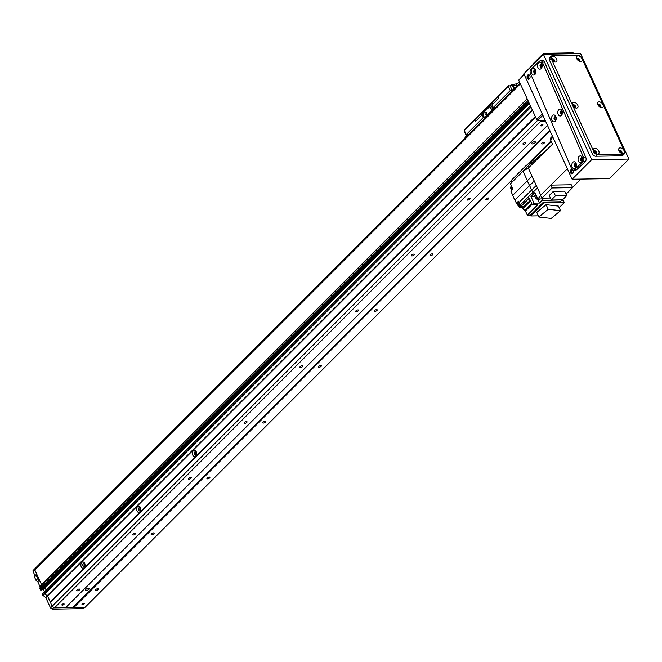 <?xml version="1.0" encoding="UTF-8"?>
<svg xmlns="http://www.w3.org/2000/svg" width="662" height="662" viewBox="0 0 662 662"><rect width="100%" height="100%" fill="white"/><g stroke="black" fill="none" stroke-linecap="round" stroke-linejoin="round"><path stroke-width="0.99" d="M540.904 125.25A1.241 0.496 -24.6 0 1 542.079 124.613A1.241 0.496 -24.6 0 1 542.948 124.721A1.241 0.496 -24.6 0 1 542.029 125.689A1.241 0.496 -24.6 0 1 540.697 125.755A1.241 0.496 -24.6 0 1 540.904 125.25M535.525 117.009L50.461 602.486L52.19 606.251L53.879 607.484L52.207 609.164L83.486 608.626L84.728 607.385M539.662 120.31L540.796 121.138L545.513 121.055M62.087 604.48A1.241 0.496 -24.6 0 1 63.262 603.835A1.241 0.496 -24.6 0 1 64.131 603.943A1.241 0.496 -24.6 0 1 63.213 604.919A1.241 0.496 -24.6 0 1 61.88 604.977A1.241 0.496 -24.6 0 1 62.087 604.48M82.196 604.133A1.241 0.496 -24.6 0 1 83.371 603.496A1.241 0.496 -24.6 0 1 84.231 603.603A1.241 0.496 -24.6 0 1 83.321 604.572A1.241 0.496 -24.6 0 1 81.989 604.629A1.241 0.496 -24.6 0 1 82.196 604.133M511.155 180.834L84.976 607.377L66.043 607.277L73.242 607.153L549.725 130.265M547.507 125.408L65.612 607.708L54.441 607.898L52.19 606.251L537.734 120.294M98.075 589.594A1.63 0.662 -24.6 0 1 96.52 590.438A1.63 0.662 -24.6 0 1 95.386 590.297A1.63 0.662 -24.6 0 1 96.594 589.014A1.63 0.662 -24.6 0 1 98.348 588.94A1.63 0.662 -24.6 0 1 98.075 589.594M79.457 589.916A1.63 0.662 -24.6 0 1 77.909 590.752A1.63 0.662 -24.6 0 1 76.767 590.612A1.63 0.662 -24.6 0 1 77.975 589.337A1.63 0.662 -24.6 0 1 79.73 589.254A1.63 0.662 -24.6 0 1 79.457 589.916M153.849 533.779A1.63 0.662 -24.6 0 1 152.293 534.615A1.63 0.662 -24.6 0 1 151.159 534.474A1.63 0.662 -24.6 0 1 152.368 533.2A1.63 0.662 -24.6 0 1 154.122 533.117A1.63 0.662 -24.6 0 1 153.849 533.779M135.23 534.093A1.63 0.662 -24.6 0 1 133.683 534.937A1.63 0.662 -24.6 0 1 132.541 534.797A1.63 0.662 -24.6 0 1 133.749 533.514A1.63 0.662 -24.6 0 1 135.503 533.431A1.63 0.662 -24.6 0 1 135.23 534.093M209.622 477.956A1.63 0.662 -24.6 0 1 208.067 478.792A1.63 0.662 -24.6 0 1 206.933 478.651A1.63 0.662 -24.6 0 1 208.141 477.376A1.63 0.662 -24.6 0 1 209.895 477.294A1.63 0.662 -24.6 0 1 209.622 477.956M191.004 478.27A1.63 0.662 -24.6 0 1 189.456 479.114A1.63 0.662 -24.6 0 1 188.314 478.974A1.63 0.662 -24.6 0 1 189.522 477.691A1.63 0.662 -24.6 0 1 191.277 477.616A1.63 0.662 -24.6 0 1 191.004 478.27M265.396 422.133A1.63 0.662 -24.6 0 1 263.84 422.977A1.63 0.662 -24.6 0 1 262.706 422.836A1.63 0.662 -24.6 0 1 263.915 421.553A1.63 0.662 -24.6 0 1 265.669 421.471A1.63 0.662 -24.6 0 1 265.396 422.133M246.777 422.447A1.63 0.662 -24.6 0 1 245.23 423.291A1.63 0.662 -24.6 0 1 244.088 423.15A1.63 0.662 -24.6 0 1 245.296 421.876A1.63 0.662 -24.6 0 1 247.058 421.793A1.63 0.662 -24.6 0 1 246.777 422.447M321.169 366.309A1.63 0.662 -24.6 0 1 319.622 367.153A1.63 0.662 -24.6 0 1 318.48 367.013A1.63 0.662 -24.6 0 1 319.688 365.73A1.63 0.662 -24.6 0 1 321.442 365.656A1.63 0.662 -24.6 0 1 321.169 366.309M302.551 366.632A1.63 0.662 -24.6 0 1 301.003 367.468A1.63 0.662 -24.6 0 1 299.861 367.327A1.63 0.662 -24.6 0 1 301.069 366.053A1.63 0.662 -24.6 0 1 302.832 365.97A1.63 0.662 -24.6 0 1 302.551 366.632M376.943 310.486A1.63 0.662 -24.6 0 1 375.395 311.33A1.63 0.662 -24.6 0 1 374.253 311.19A1.63 0.662 -24.6 0 1 375.462 309.915A1.63 0.662 -24.6 0 1 377.216 309.833A1.63 0.662 -24.6 0 1 376.943 310.486M358.324 310.809A1.63 0.662 -24.6 0 1 356.777 311.653A1.63 0.662 -24.6 0 1 355.635 311.504A1.63 0.662 -24.6 0 1 356.843 310.23A1.63 0.662 -24.6 0 1 358.605 310.147A1.63 0.662 -24.6 0 1 358.324 310.809M432.716 254.671A1.63 0.662 -24.6 0 1 431.169 255.507A1.63 0.662 -24.6 0 1 430.027 255.367A1.63 0.662 -24.6 0 1 431.235 254.092A1.63 0.662 -24.6 0 1 432.989 254.009A1.63 0.662 -24.6 0 1 432.716 254.671M414.098 254.986A1.63 0.662 -24.6 0 1 412.55 255.83A1.63 0.662 -24.6 0 1 411.408 255.689A1.63 0.662 -24.6 0 1 412.616 254.407A1.63 0.662 -24.6 0 1 414.379 254.332A1.63 0.662 -24.6 0 1 414.098 254.986M488.49 198.848A1.63 0.662 -24.6 0 1 486.942 199.692A1.63 0.662 -24.6 0 1 485.8 199.543A1.63 0.662 -24.6 0 1 487.009 198.269A1.63 0.662 -24.6 0 1 488.763 198.186A1.63 0.662 -24.6 0 1 488.49 198.848M469.871 199.163A1.63 0.662 -24.6 0 1 468.324 200.007A1.63 0.662 -24.6 0 1 467.182 199.866A1.63 0.662 -24.6 0 1 468.39 198.592A1.63 0.662 -24.6 0 1 470.152 198.509A1.63 0.662 -24.6 0 1 469.871 199.163M535.045 142.76A2.011 0.811 -24.6 0 1 533.133 143.803A2.011 0.811 -24.6 0 1 531.727 143.629A2.011 0.811 -24.6 0 1 533.216 142.049A2.011 0.811 -24.6 0 1 535.384 141.949A2.011 0.811 -24.6 0 1 535.045 142.76M88.857 589.329A2.011 0.811 -24.6 0 1 86.945 590.372A2.011 0.811 -24.6 0 1 85.539 590.198A2.011 0.811 -24.6 0 1 87.028 588.617A2.011 0.811 -24.6 0 1 89.196 588.518A2.011 0.811 -24.6 0 1 88.857 589.329M544.263 143.025A1.63 0.662 -24.6 0 1 542.716 143.869A1.63 0.662 -24.6 0 1 541.574 143.728A1.63 0.662 -24.6 0 1 542.782 142.446A1.63 0.662 -24.6 0 1 544.536 142.371A1.63 0.662 -24.6 0 1 544.263 143.025M525.645 143.348A1.63 0.662 -24.6 0 1 524.097 144.184A1.63 0.662 -24.6 0 1 522.955 144.043A1.63 0.662 -24.6 0 1 524.163 142.769A1.63 0.662 -24.6 0 1 525.926 142.686A1.63 0.662 -24.6 0 1 525.645 143.348M540.796 121.138L54.441 607.898M550.031 130.935L73.805 607.567M551.041 140.923L527.258 164.714M545.124 120.219L537.801 120.343L542.865 115.279M536.675 119.524L518.66 80.176L524.238 74.599L542.252 113.938L536.675 119.524L537.801 120.343M524.089 74.26L518.66 80.176M515.243 87.938A1.713 1.059 -135 0 1 513.861 86.755A1.713 1.059 -135 0 1 513.853 85.381A1.713 1.059 -135 0 1 515.119 85.34A1.713 1.059 -135 0 1 516.327 86.573A1.713 1.059 -135 0 1 516.401 86.772M512.181 90.313L510.27 86.126L511.941 84.455L513.861 88.642L512.181 90.313L512.52 90.661M511.892 84.256L510.27 86.126M511.941 84.455L516.103 83.958L517.08 86.093M519.587 82.196L516.103 83.958M491.494 104.894A3.02 2.027 -91 0 0 490.989 105.258L484.303 111.961L483.111 111.977L489.806 105.283A3.02 2.027 -91 0 1 490.898 104.77A3.02 2.027 -91 0 1 492.627 106.119L493.273 107.542L510.286 90.512L512.289 90.479M493.273 107.542L494.464 107.517L484.427 117.563L483.235 117.588L482.581 116.164L483.773 116.148L484.427 117.563M468.646 134.568L466.222 134.609L483.235 117.588M483.111 111.977A3.02 2.027 -91 0 0 482.581 116.164M484.303 111.961A3.02 2.027 -91 0 0 483.773 116.148M486.289 114.518A1.241 0.836 -91 0 0 485.792 112.259A1.241 0.836 -91 0 0 485.834 114.733A1.241 0.836 -91 0 0 486.289 114.518M491.866 108.94A1.241 0.836 -91 0 0 491.369 106.673A1.241 0.836 -91 0 0 491.411 109.147A1.241 0.836 -91 0 0 491.866 108.94M510.344 85.704L508.292 86.159L510.286 90.512M508.292 86.159L497.973 96.486L498.743 98.166L492.611 104.306L491.841 102.627L480.686 113.79L481.456 115.469L475.316 121.609L474.555 119.93L464.236 130.257L466.222 134.609M508.474 85.737L498.155 96.064L498.743 98.166L492.611 104.306L492.023 102.205L480.869 113.368L481.456 115.469L475.316 121.609L474.728 119.508L464.236 130.257M491.841 102.627L497.973 96.486M474.555 119.93L480.686 113.79M467.951 134.585L466.445 136.082L464.534 131.904M466.238 135.636L464.368 138.855M528.317 168.04L523.021 171.177L527.366 180.668L532.058 176.2L534.242 180.983A20.323 12.611 -135 0 1 532.058 176.2L528.317 168.04L552.53 144.175L550.536 139.831L552.985 137.382M552.439 136.19L550.619 138.019A2.516 1.564 45 0 0 550.536 139.831M551.338 141.577L530.99 161.751L531.487 162.835L530.99 161.751L525.669 165.98L511.056 180.61L511.858 182.356M518.23 203.193L516.393 203.226L514.945 200.073L534.242 180.983L537.461 188.016L536.286 185.443L519.049 202.464A3.186 1.978 45 0 0 520.233 205.046L520.895 206.503L529.261 198.128L532.331 204.823L534.002 203.151L539.439 203.06L537.825 199.543M547.722 148.917L531.487 162.844L531.983 164.424A6.14 3.806 45 0 0 531.487 162.844L526.472 167.734L526.844 168.909M538.305 215.829L530.85 215.953L530.461 215.117L527.333 215.175L525.413 210.971L532.091 204.293M524.726 206.66L522.657 208.729A20.373 12.644 45 0 0 524.875 210.35A1.01 0.621 -135 0 1 525.413 210.971M522.657 208.729L522.119 207.554A3.12 1.936 -135 0 0 522.219 207.189M523.021 171.177L510.476 183.738L512.967 189.175L510.899 191.244L512.76 195.298A20.63 12.801 45 0 0 514.945 200.073M512.76 195.298L527.366 180.668A20.63 12.801 -135 0 0 529.559 185.451L532.778 192.485L537.461 188.016L540.746 195.182M523.046 171.16L526.472 167.734L525.669 165.98M511.263 185.459A3.02 1.87 45 0 0 512.752 189.39M510.973 186.816L510.899 186.891A2.267 1.407 45 0 0 512.148 189.994M551.024 185.12L571.273 184.772L572.58 187.619L552.1 187.967L550.801 185.12L567.359 168.769M580.764 179.088L572.498 187.437M540.672 195.513L537.858 198.981L543.221 198.89L541.946 200.545L562.005 199.833M541.946 200.545L539.439 203.06M527.333 215.175L537.767 204.732L532.331 204.823M530.461 215.117L543.519 202.059L560.201 201.769L561.765 200.205M561.484 200.487L563.345 200.454L564.305 202.547L543.899 202.895L530.85 215.953M559.142 207.703L564.305 202.547M558.405 206.089L546.084 204.666L536.741 212.411L538.851 217.02L548.194 209.266L560.515 210.69L558.405 206.089M543.899 202.895L543.519 202.059M546.084 204.666L548.194 209.266M560.515 210.69L551.173 218.435L538.851 217.02M530.254 200.296L524.114 206.445A1.01 0.621 -135 0 1 524.801 206.726L530.56 200.958M524.114 206.445L520.895 206.503M516.393 203.226L518.454 201.165L519.049 202.464M522.723 206.949L522.119 207.554M537.858 198.981L534.913 192.543L533.448 193.941L532.778 192.485L520.233 205.046M533.448 193.941L530.941 196.457L534.002 203.151M535.881 194.669L534.151 196.399A1.01 0.621 -135 0 1 534.838 196.672A20.373 12.644 45 0 0 535.119 196.895M534.151 196.399L530.941 196.457M536.013 194.951A2.971 1.845 45 0 0 537.147 197.433M535.914 194.736L535.368 195.282A2.813 1.746 45 0 0 536.129 198.509A2.813 1.746 45 0 0 539.356 199.27L539.671 198.948M518.934 202.216L518.561 202.597A3.02 1.87 45 0 0 519.372 206.056A3.02 1.87 45 0 0 522.831 206.858L523.228 206.461M518.214 204.004L518.147 204.078A2.267 1.407 45 0 0 518.751 206.668A2.267 1.407 45 0 0 521.35 207.272L521.424 207.206M550.395 198.037L541.897 198.186L540.589 195.34L550.801 185.12M572.58 187.619L566.018 194.181M552.1 187.967L541.897 198.186M549.228 195.489L553.382 191.335L564.628 191.144L566.697 195.662L562.543 199.816L551.297 200.015L549.228 195.489M551.297 200.015L555.451 195.853L553.382 191.335M555.451 195.853L566.697 195.662M572.969 173.171A1.63 1.101 89 0 1 571.918 171.748A1.63 1.101 89 0 1 572.671 169.977M529.666 78.579A1.63 1.101 89 0 1 528.599 76.966A1.63 1.101 89 0 1 529.608 75.319M527.713 75.087A2.267 1.523 89 0 1 528.541 74.707A2.267 1.523 89 0 1 530.096 76.941A2.267 1.523 89 0 1 528.615 79.233A2.267 1.523 89 0 1 527.126 77.636A2.267 1.523 89 0 1 527.713 75.087M528.913 74.765A2.267 1.523 -91 0 0 528.458 75.071A2.267 1.523 -91 0 0 527.829 77.355A2.267 1.523 -91 0 0 528.988 79.159M573.052 170.134A2.267 1.523 89 0 1 573.275 172.525A2.267 1.523 89 0 1 571.927 173.825A2.267 1.523 89 0 1 570.437 172.228A2.267 1.523 89 0 1 571.025 169.679A2.267 1.523 89 0 1 571.844 169.298A2.267 1.523 89 0 1 571.951 169.298M572.059 169.439A2.267 1.523 -91 0 0 571.769 169.662A2.267 1.523 -91 0 0 571.132 171.946A2.267 1.523 -91 0 0 572.299 173.75M579.664 143.257L580.549 145.185A5.031 3.384 89 0 1 580.855 146.004M562.443 112.242A1.241 0.836 89 0 1 562.228 111.29M535.74 72.746A1.241 0.836 89 0 1 535.699 70.304M535.889 70.834A1.241 0.836 -91 0 0 535.914 72.216M556.196 118.15A1.241 0.836 89 0 1 556.097 117.397M542.161 66.266A1.241 0.836 -91 0 1 542.062 64.611A1.713 1.15 -91 0 0 541.127 63.933A1.713 1.15 -91 0 0 540.01 65.662A1.713 1.15 -91 0 0 541.185 67.359A1.713 1.15 -91 0 0 541.789 67.094A1.713 1.15 -91 0 0 542.112 66.63A1.241 0.836 89 0 1 541.748 64.189M572.92 105.837A1.241 0.77 -135 0 1 573.011 105.829A1.241 0.77 -135 0 1 574.062 106.359A1.241 0.77 -135 0 1 574.5 107.418M619.318 151.441A1.241 0.77 -135 0 1 619.409 151.433A1.241 0.77 -135 0 1 620.459 151.962A1.241 0.77 -135 0 1 620.898 153.021M577.156 59.365A1.241 0.77 -135 0 1 577.247 59.357A1.241 0.77 -135 0 1 578.307 59.886A1.241 0.77 -135 0 1 578.745 60.945M598.241 105.399A1.241 0.77 -135 0 1 598.324 105.399A1.241 0.77 -135 0 1 599.383 105.928A1.241 0.77 -135 0 1 599.822 106.979M551.843 59.795A1.241 0.77 -135 0 1 551.926 59.787A1.241 0.77 -135 0 1 552.985 60.316A1.241 0.77 -135 0 1 553.424 61.376M593.996 151.871A1.241 0.77 -135 0 1 594.087 151.871A1.241 0.77 -135 0 1 595.146 152.401A1.241 0.77 -135 0 1 595.585 153.452M628.9 159.062L609.379 178.599L572.142 179.237L523.857 73.763L543.378 54.218L591.663 159.699L628.9 159.062L580.607 53.589L543.378 54.218M572.142 179.237L591.663 159.699M573.846 53.705L573.648 53.258A3.02 1.216 155.4 0 0 572.572 52.836L545.769 53.299A3.02 1.216 155.4 0 0 541.864 55.012L533.498 63.378A3.02 1.216 155.4 0 0 532.984 64.603L532.993 64.619M595.858 153.625A1.713 1.059 45 0 0 596.462 153.41A1.713 1.059 45 0 0 596.305 151.797A1.713 1.059 45 0 0 594.6 150.779A1.713 1.059 45 0 0 594.046 150.994A1.713 1.059 45 0 0 593.831 151.598M594.906 148.338A3.476 2.151 -135 0 1 599.002 151.714A3.476 2.151 -135 0 1 596.528 153.932A3.476 2.151 -135 0 1 593.524 150.928A3.476 2.151 -135 0 1 594.906 148.338M595.982 153.617A1.713 1.059 45 0 0 595.345 152.177A1.713 1.059 45 0 0 593.905 151.474A1.713 1.059 45 0 0 593.839 151.474M600.095 107.153A1.713 1.059 45 0 0 600.707 106.938A1.713 1.059 45 0 0 600.542 105.324A1.713 1.059 45 0 0 598.845 104.306A1.713 1.059 45 0 0 598.283 104.513A1.713 1.059 45 0 0 598.076 105.126M599.151 101.865A3.476 2.151 -135 0 1 603.239 105.241A3.476 2.151 -135 0 1 600.765 107.459A3.476 2.151 -135 0 1 597.761 104.455A3.476 2.151 -135 0 1 599.151 101.865M600.219 107.145A1.713 1.059 45 0 0 599.582 105.705A1.713 1.059 45 0 0 598.15 105.001A1.713 1.059 45 0 0 598.076 105.001M574.782 107.583A1.713 1.059 45 0 0 575.386 107.368A1.713 1.059 45 0 0 575.22 105.754A1.713 1.059 45 0 0 573.524 104.737A1.713 1.059 45 0 0 572.969 104.952A1.713 1.059 45 0 0 572.754 105.556M573.83 102.296A3.476 2.151 -135 0 1 577.918 105.672A3.476 2.151 -135 0 1 575.452 107.889A3.476 2.151 -135 0 1 572.448 104.886A3.476 2.151 -135 0 1 573.83 102.296M574.897 107.575A1.713 1.059 45 0 0 574.26 106.143A1.713 1.059 45 0 0 572.829 105.432A1.713 1.059 45 0 0 572.754 105.44M579.018 61.111A1.713 1.059 45 0 0 579.622 60.896A1.713 1.059 45 0 0 579.465 59.282A1.713 1.059 45 0 0 577.769 58.264A1.713 1.059 45 0 0 577.206 58.479A1.713 1.059 45 0 0 576.991 59.084M578.067 55.823A3.476 2.151 -135 0 1 582.163 59.199A3.476 2.151 -135 0 1 579.689 61.417A3.476 2.151 -135 0 1 576.685 58.413A3.476 2.151 -135 0 1 578.067 55.823M579.142 61.103A1.713 1.059 45 0 0 578.505 59.671A1.713 1.059 45 0 0 577.065 58.959A1.713 1.059 45 0 0 576.999 58.968M621.171 153.187A1.713 1.059 45 0 0 621.784 152.972A1.713 1.059 45 0 0 621.618 151.366A1.713 1.059 45 0 0 619.922 150.34A1.713 1.059 45 0 0 619.367 150.555A1.713 1.059 45 0 0 619.152 151.168M620.228 147.899A3.476 2.151 -135 0 1 624.316 151.284A3.476 2.151 -135 0 1 621.85 153.493A3.476 2.151 -135 0 1 618.846 150.497A3.476 2.151 -135 0 1 620.228 147.899M621.295 153.187A1.713 1.059 45 0 0 620.658 151.747A1.713 1.059 45 0 0 619.227 151.044A1.713 1.059 45 0 0 619.152 151.044M553.697 61.541A1.713 1.059 45 0 0 554.309 61.326A1.713 1.059 45 0 0 554.144 59.721A1.713 1.059 45 0 0 552.447 58.695A1.713 1.059 45 0 0 551.885 58.91A1.713 1.059 45 0 0 551.678 59.522M552.753 56.253A3.476 2.151 -135 0 1 556.841 59.63A3.476 2.151 -135 0 1 554.367 61.847A3.476 2.151 -135 0 1 551.363 58.844A3.476 2.151 -135 0 1 552.753 56.253M553.821 61.541A1.713 1.059 45 0 0 553.184 60.101A1.713 1.059 45 0 0 551.752 59.39A1.713 1.059 45 0 0 551.678 59.398M624.44 153.758L622.768 155.429A3.02 1.87 -135 0 1 621.784 155.81L595.717 156.249A3.02 1.87 -135 0 1 592.333 153.774L549.41 60.027A3.02 1.87 -135 0 1 549.51 57.851L551.181 56.179A3.02 1.87 45 0 0 551.082 58.347L594.004 152.103A3.02 1.87 45 0 0 597.389 154.577L623.455 154.13A3.02 1.87 45 0 0 624.44 153.758A3.02 1.87 45 0 0 624.539 151.581L581.617 57.826A3.02 1.87 45 0 0 578.232 55.351L552.166 55.798A3.02 1.87 45 0 0 551.181 56.179M541.127 68.608A3.476 2.334 89 0 1 537.85 67.4A3.476 2.334 89 0 1 538.744 62.592A3.476 2.334 89 0 1 541.955 64.181A3.476 2.334 89 0 1 542.004 67.085A3.476 2.334 89 0 1 541.127 68.608M541.599 64.073A1.713 1.15 -91 0 0 540.937 65.646A1.713 1.15 -91 0 0 541.648 67.201M582.593 158.301A1.713 1.15 -91 0 0 581.65 157.606A1.713 1.15 -91 0 0 580.533 159.335A1.713 1.15 -91 0 0 581.708 161.031A1.713 1.15 -91 0 0 582.303 160.767A1.713 1.15 -91 0 0 582.626 160.303M581.65 162.281A3.476 2.334 89 0 1 578.373 161.073A3.476 2.334 89 0 1 579.267 156.265A3.476 2.334 89 0 1 582.469 157.854A3.476 2.334 89 0 1 582.519 160.758A3.476 2.334 89 0 1 581.65 162.281M582.121 157.746A1.713 1.15 -91 0 0 581.459 159.319A1.713 1.15 -91 0 0 582.171 160.874M562.336 111.464A1.713 1.15 -91 0 0 561.393 110.769A1.713 1.15 -91 0 0 560.267 112.499A1.713 1.15 -91 0 0 561.45 114.195A1.713 1.15 -91 0 0 562.046 113.93A1.713 1.15 -91 0 0 562.369 113.467M561.384 115.445A3.476 2.334 89 0 1 558.107 114.236A3.476 2.334 89 0 1 559.001 109.429A3.476 2.334 89 0 1 562.212 111.017A3.476 2.334 89 0 1 562.261 113.922A3.476 2.334 89 0 1 561.384 115.445M561.856 110.91A1.713 1.15 -91 0 0 561.202 112.482A1.713 1.15 -91 0 0 561.914 114.038M576.345 164.193A1.713 1.15 -91 0 0 575.402 163.506A1.713 1.15 -91 0 0 574.285 165.235A1.713 1.15 -91 0 0 575.468 166.923A1.713 1.15 -91 0 0 576.064 166.659A1.713 1.15 -91 0 0 576.387 166.203M575.402 168.173A3.476 2.334 89 0 1 572.125 166.965A3.476 2.334 89 0 1 573.019 162.157A3.476 2.334 89 0 1 576.23 163.746A3.476 2.334 89 0 1 576.279 166.65A3.476 2.334 89 0 1 575.402 168.173M575.874 163.638A1.713 1.15 -91 0 0 575.212 165.219A1.713 1.15 -91 0 0 575.923 166.766M535.831 70.52A1.713 1.15 -91 0 0 534.888 69.833A1.713 1.15 -91 0 0 533.762 71.562A1.713 1.15 -91 0 0 534.946 73.25A1.713 1.15 -91 0 0 535.541 72.986A1.713 1.15 -91 0 0 535.864 72.53M534.879 74.5A3.476 2.334 89 0 1 531.603 73.292A3.476 2.334 89 0 1 532.496 68.484A3.476 2.334 89 0 1 535.707 70.073A3.476 2.334 89 0 1 535.757 72.977A3.476 2.334 89 0 1 534.879 74.5M535.351 69.965A1.713 1.15 -91 0 0 534.697 71.546A1.713 1.15 -91 0 0 535.409 73.093M556.088 117.356A1.713 1.15 -91 0 0 555.145 116.669A1.713 1.15 -91 0 0 554.028 118.399A1.713 1.15 -91 0 0 555.203 120.087A1.713 1.15 -91 0 0 555.799 119.822A1.713 1.15 -91 0 0 556.121 119.367M555.145 121.336A3.476 2.334 89 0 1 551.868 120.128A3.476 2.334 89 0 1 552.762 115.32A3.476 2.334 89 0 1 555.964 116.909A3.476 2.334 89 0 1 556.014 119.814A3.476 2.334 89 0 1 555.145 121.336M555.617 116.802A1.713 1.15 -91 0 0 554.955 118.382A1.713 1.15 -91 0 0 555.666 119.93M531.007 69.229A3.02 2.027 -91 0 0 530.403 73.391L571.662 168.769A3.02 2.027 -91 0 0 573.416 170.175A3.02 2.027 -91 0 0 574.467 169.712L582.982 161.677A3.02 2.027 -91 0 0 583.586 157.515L542.327 62.137A3.02 2.027 -91 0 0 540.573 60.73A3.02 2.027 -91 0 0 539.522 61.194L531.007 69.229M573.416 170.175L575.65 170.142A3.02 2.027 -91 0 0 576.701 169.671L585.216 161.636A3.02 2.027 -91 0 0 585.82 157.473L544.561 62.096A3.02 2.027 -91 0 0 542.807 60.689L540.573 60.73M140.7 508.259A1.763 1.183 -91 0 0 139.699 507.489A1.763 1.183 -91 0 0 138.681 508.424A1.763 1.183 -91 0 0 138.755 510.22A1.763 1.183 -91 0 0 139.765 511.006A1.763 1.183 -91 0 0 140.733 510.203M137.001 510.998A3.12 2.094 89 0 1 137.671 506.546A3.12 2.094 89 0 1 140.609 507.928A3.12 2.094 89 0 1 140.658 510.534A3.12 2.094 89 0 1 138.929 512.371A3.12 2.094 89 0 1 137.001 510.998M140.319 507.729A1.763 1.183 -91 0 0 139.988 510.203A1.763 1.183 -91 0 0 140.369 510.741M84.926 564.082A1.763 1.183 -91 0 0 83.925 563.304A1.763 1.183 -91 0 0 82.907 564.247A1.763 1.183 -91 0 0 82.982 566.043A1.763 1.183 -91 0 0 83.991 566.829A1.763 1.183 -91 0 0 84.959 566.018M81.227 566.813A3.12 2.094 89 0 1 81.898 562.369A3.12 2.094 89 0 1 84.835 563.751A3.12 2.094 89 0 1 84.885 566.358A3.12 2.094 89 0 1 83.155 568.195A3.12 2.094 89 0 1 81.227 566.813M84.546 563.552A1.763 1.183 -91 0 0 84.215 566.027A1.763 1.183 -91 0 0 84.595 566.564M196.482 452.436A1.763 1.183 -91 0 0 195.48 451.666A1.763 1.183 -91 0 0 194.454 452.601A1.763 1.183 -91 0 0 194.529 454.405A1.763 1.183 -91 0 0 195.538 455.183A1.763 1.183 -91 0 0 196.515 454.38M192.774 455.175A3.12 2.094 89 0 1 193.445 450.731A3.12 2.094 89 0 1 196.382 452.105A3.12 2.094 89 0 1 196.432 454.711A3.12 2.094 89 0 1 194.711 456.548A3.12 2.094 89 0 1 192.774 455.175M196.093 451.906A1.763 1.183 -91 0 0 195.762 454.38A1.763 1.183 -91 0 0 196.151 454.918M44.089 592.267L44.743 593.847L47.482 595.957L50.626 602.321M42.418 593.946L42.823 595.229L44.503 593.549L530.85 106.797L530.378 105.771L44.031 592.531L44.743 593.847L47.482 595.957L52.19 606.251L50.519 607.923L52.207 609.164M42.608 589.37L44.817 587.691L44.28 587.699L45.157 587.939L46.175 590.165L45.157 587.939L529.294 103.388M41.913 590.008L40.382 589.9L39.919 586.416L37.701 581.567L36.005 580.334L34.474 576.983L35.02 575.708L33.1 571.521A1.506 0.935 45 0 1 33.15 570.437L34.821 568.766A1.506 0.935 45 0 0 34.772 569.85L41.574 584.712L42.062 588.22L43.584 588.336M39.894 588.576L41.565 586.904L42.062 588.22L528.408 101.468L527.953 100.475L41.607 587.235M37.701 581.567L39.372 579.895L41.59 584.745L39.919 586.416M36.005 580.334L37.684 578.662L39.372 579.895M34.474 576.983L36.145 575.311L37.684 578.662M35.02 575.708L36.691 574.037L36.145 575.311M520.026 83.147L34.821 568.766A1.506 0.935 45 0 0 34.772 569.85L36.691 574.037M42.823 595.229L45.802 597.637L50.519 607.923M42.376 593.971L44.048 592.291L42.36 594.211M43.146 589.362L44.503 591.845M529.103 102.991L43.485 589.61M40.382 589.9L42.062 588.22L43.551 588.435L528.938 102.627M39.943 586.714L41.615 585.043L41.565 586.904M489.806 105.283L490.989 105.258M524.875 210.35L531.718 203.499M533.498 63.378L533.721 63.883M541.864 55.012L542.087 55.509M545.769 53.299L546.167 54.176M572.572 52.836L572.978 53.713M621.784 155.81L623.455 154.13M595.717 156.249L597.389 154.577M592.333 153.774L594.004 152.103M549.41 60.027L551.082 58.347M544.561 62.096L542.327 62.137M585.82 157.473L583.586 157.515M585.216 161.636L582.982 161.677M576.701 169.671L574.467 169.712M50.37 602.139L535.384 116.711M50.229 601.965L535.285 116.487M45.802 597.637L532.538 110.488M45.562 597.339L532.372 110.115M43.071 595.519L531.015 107.161M42.343 594.029L530.32 105.639L42.351 594.004M41.772 590.148L528.921 102.585M40.754 590.165L528.607 101.898M42.236 588.419L528.524 101.716L42.236 588.419M41.565 587.037L527.879 100.31M41.623 584.91L527.233 98.895M41.574 584.712L527.151 98.721M33.1 571.521L520.349 83.859M39.919 588.874L41.59 587.202M510.286 85.762L511.958 84.091M44.048 592.291L530.312 105.622M41.872 590.107L43.551 588.435"/></g></svg>
